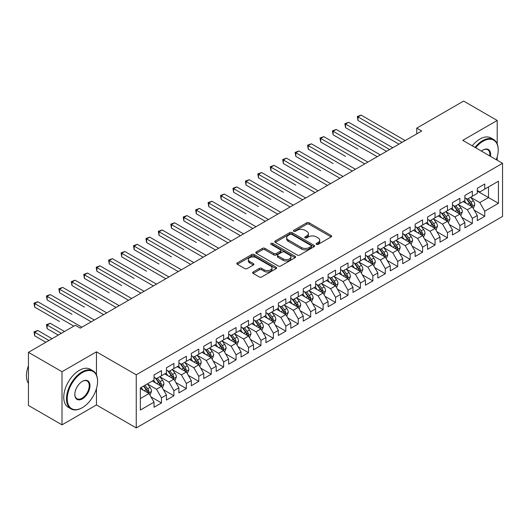 <?xml version="1.0" encoding="UTF-8"?>
<svg xmlns="http://www.w3.org/2000/svg" width="529" height="529" viewBox="0 0 529 529"><rect width="100%" height="100%" fill="white"/><g stroke="black" fill="none" stroke-linecap="round" stroke-linejoin="round"><path stroke-width="0.79" d="M316.448 244.385A1.21 0.694 0 0 0 318.154 244.385L331.121 236.899A1.726 0.998 0 0 0 331.63 236.192A1.726 0.998 0 0 0 331.121 235.491L309.154 222.802A1.726 0.998 0 0 0 306.714 222.802L293.747 230.294A1.21 0.694 0 0 0 293.39 230.783A1.21 0.694 0 0 0 293.747 231.279A1.21 0.694 0 0 0 295.453 231.279L297.133 230.307A5.521 3.187 0 0 1 304.942 230.307L306.774 231.365A5.521 3.187 0 0 1 308.394 233.62A5.521 3.187 0 0 1 306.774 235.874L305.094 236.847A1.21 0.694 0 0 0 304.744 237.336A1.21 0.694 0 0 0 305.094 237.832A1.21 0.694 0 0 0 306.807 237.832L308.486 236.86A5.521 3.187 0 0 1 316.296 236.86L318.127 237.918A5.521 3.187 0 0 1 319.741 240.173A5.521 3.187 0 0 1 318.127 242.427L316.448 243.4A1.21 0.694 0 0 0 316.091 243.889A1.21 0.694 0 0 0 316.448 244.385L316.448 243.4M253.133 271.985A1.726 0.998 0 0 0 252.631 272.693A1.726 0.998 0 0 0 253.133 273.4L259.296 276.958A1.726 0.998 0 0 0 261.736 276.958L276.138 268.639A1.726 0.998 0 0 0 276.647 267.938A1.726 0.998 0 0 0 276.138 267.231L254.171 254.548A1.726 0.998 0 0 0 251.731 254.548L237.329 262.86A1.726 0.998 0 0 0 236.827 263.568A1.726 0.998 0 0 0 237.329 264.275L244.775 268.573A1.726 0.998 0 0 0 247.215 268.573L253.378 265.016A1.726 0.998 0 0 0 253.887 264.308A1.726 0.998 0 0 0 253.378 263.601L249.688 261.471A4.616 2.665 0 0 1 248.332 259.587A4.616 2.665 0 0 1 251.182 257.127A4.616 2.665 0 0 1 256.215 257.702L270.676 266.054A4.616 2.665 0 0 1 272.032 267.938A4.616 2.665 0 0 1 269.182 270.398A4.616 2.665 0 0 1 264.15 269.823L261.736 268.428A1.726 0.998 0 0 0 259.296 268.428L253.133 271.985L253.133 273.4M96.457 374.863L96.457 351.831L62.012 371.715L28.44 352.334L75.316 325.269L80.289 328.139L421.725 131.013L416.753 128.137L416.753 133.883M96.457 351.831L136.244 374.803L502.55 163.316L502.55 216.44L136.244 427.921L136.244 374.803M497.2 143.862L497.2 120.46L462.763 140.344L502.55 163.316M497.2 120.46L463.629 101.079L416.753 128.137M297.252 255.044A1.726 0.998 0 0 0 299.698 255.044L314.1 246.726A1.726 0.998 0 0 0 314.603 246.025A1.726 0.998 0 0 0 314.1 245.317L292.127 232.634A1.726 0.998 0 0 0 289.687 232.634L275.285 240.946A1.726 0.998 0 0 0 274.782 241.654A1.726 0.998 0 0 0 275.285 242.361L297.252 255.044M271.556 244.643A1.21 0.694 0 0 1 272.785 244.815L272.785 243.38L295.116 256.274A1.726 0.998 0 0 1 295.625 256.982A1.726 0.998 0 0 1 295.116 257.683L280.72 266.001A1.726 0.998 0 0 1 278.274 266.001L256.307 253.318L256.307 251.903A1.726 0.998 0 0 0 255.805 252.611A1.726 0.998 0 0 0 256.307 253.318M256.307 251.903L262.47 248.346A1.726 0.998 0 0 1 264.91 248.346L273.824 253.49A1.726 0.998 0 0 0 276.264 253.49L280.35 251.13A1.726 0.998 0 0 0 280.859 250.429A1.726 0.998 0 0 0 280.35 249.721L271.073 244.365A1.21 0.694 0 0 1 270.722 243.876A1.21 0.694 0 0 1 271.47 243.228A1.21 0.694 0 0 1 272.785 243.38M477.31 191.095L488.498 197.562L488.498 186.935L498.444 181.189L484.769 189.084L484.769 183.993L477.31 188.298L477.31 193.396L472.337 196.266L472.337 191.167L464.872 195.479L464.872 200.57L459.899 203.447L459.899 198.349L452.44 202.653L452.44 207.752L447.468 210.621L447.468 205.53L440.009 209.834L440.009 214.933L435.036 217.803L435.036 212.704L427.571 217.016L427.571 222.107L422.598 224.984L422.598 219.885L415.139 224.19L415.139 229.288L410.167 232.158L410.167 227.06L402.701 231.371L402.701 236.47L397.729 239.339L397.729 234.241L390.27 238.546L390.27 243.644L385.297 246.514L385.297 241.422L377.838 245.727L377.838 250.825L372.866 253.695L372.866 248.597L365.4 252.908L365.4 258L360.428 260.876L360.428 255.778L352.969 260.083L352.969 265.181L347.996 268.051L347.996 262.959L340.537 267.264L340.537 272.362L335.558 275.232L335.558 270.134L328.099 274.445L328.099 279.537L323.126 282.413L323.126 277.315L315.668 281.62L315.668 286.718L310.695 289.588L310.695 284.49L303.229 288.801L303.229 293.899L298.257 296.769L298.257 291.671L290.798 295.976L290.798 301.074L285.825 303.95L285.825 298.852L278.366 303.157L278.366 308.255L273.387 311.125L273.387 306.026L265.928 310.338L265.928 315.436L260.956 318.306L260.956 313.208L253.497 317.512L253.497 322.611L248.524 325.48L248.524 320.389L241.059 324.694L241.059 329.792L236.086 332.662L236.086 327.563L228.627 331.875L228.627 336.966L223.655 339.843L223.655 334.745L216.196 339.049L216.196 344.148L211.223 347.017L211.223 341.919L203.758 346.231L203.758 351.329L198.785 354.199L198.785 349.1L191.326 353.412L191.326 358.503L186.353 361.38L186.353 356.281L178.895 360.586L178.895 365.684L173.915 368.554L173.915 363.456L166.456 367.767L166.456 372.866L161.484 375.735L161.484 370.637L154.025 374.942L154.025 380.04L140.344 387.936L140.344 410.048L154.025 402.152L149.052 393.536L140.344 388.511M498.444 181.189L498.444 203.301L484.769 211.197L479.796 202.581L470.784 197.377M474.262 210.231L484.769 216.295L484.769 211.197M484.769 216.295L477.31 220.6L477.31 215.508L472.337 218.378L467.365 209.762L458.345 204.558M461.83 217.406L472.337 223.476L472.337 218.378M472.337 223.476L464.872 227.781L464.872 222.683L459.899 225.552L454.927 216.943L445.914 211.739M449.392 224.587L459.899 230.651L459.899 225.552M459.899 230.651L452.44 234.962L452.44 229.864L447.468 232.734L442.495 224.117L433.476 218.913M436.961 231.768L447.468 237.832L447.468 232.734M447.468 237.832L440.009 242.137L440.009 237.038L435.036 239.915L430.057 231.299L421.044 226.095M424.529 238.943L435.036 245.013L435.036 239.915M435.036 245.013L427.571 249.318L427.571 244.219L422.598 247.089L417.626 238.48L408.613 233.276M412.091 246.124L422.598 252.188L422.598 247.089M422.598 252.188L415.139 256.499L415.139 251.401L410.167 254.27L405.194 245.654L396.175 240.45M399.659 253.298L410.167 259.369L410.167 254.27M410.167 259.369L402.701 263.673L402.701 258.575L397.729 261.452L392.756 252.836L383.743 247.632M387.221 260.48L397.729 266.543L397.729 261.452M397.729 266.543L390.27 270.855L390.27 265.756L385.297 268.626L380.325 260.01L371.305 254.806M374.79 267.661L385.297 273.724L385.297 268.626M385.297 273.724L377.838 278.029L377.838 272.938L372.866 275.807L367.886 267.191L358.874 261.987M362.358 274.835L372.866 280.906L372.866 275.807M372.866 280.906L365.4 285.21L365.4 280.112L360.428 282.989L355.455 274.372L346.442 269.168M349.92 282.017L360.428 288.08L360.428 282.989M360.428 288.08L352.969 292.392L352.969 287.293L347.996 290.163L343.023 281.547L334.004 276.343M337.489 289.198L347.996 295.261L347.996 290.163M347.996 295.261L340.537 299.566L340.537 294.474L335.558 297.344L330.585 288.728L321.572 283.524M325.051 296.372L335.558 302.443L335.558 297.344M335.558 302.443L328.099 306.747L328.099 301.649L323.126 304.519L318.154 295.909L309.141 290.705M312.619 303.553L323.126 309.617L323.126 304.519M323.126 309.617L315.668 313.928L315.668 308.83L310.695 311.7L305.716 303.084L296.703 297.88M300.188 310.735L310.695 316.798L310.695 311.7M310.695 316.798L303.229 321.103L303.229 316.005L298.257 318.881L293.284 310.265L284.271 305.061M287.75 317.909L298.257 323.973L298.257 318.881M298.257 323.973L290.798 328.284L290.798 323.186L285.825 326.056L280.853 317.446L271.833 312.236M275.318 325.09L285.825 331.154L285.825 326.056M285.825 331.154L278.366 335.459L278.366 330.367L273.387 333.237L268.415 324.621L259.402 319.417M262.887 332.265L273.387 338.335L273.387 333.237M273.387 338.335L265.928 342.64L265.928 337.542L260.956 340.418L255.983 331.802L246.97 326.598M250.448 339.446L260.956 345.51L260.956 340.418M260.956 345.51L253.497 349.821L253.497 344.723L248.524 347.593L243.552 338.977L234.532 333.773M238.017 346.627L248.524 352.691L248.524 347.593M248.524 352.691L241.059 356.996L241.059 351.904L236.086 354.774L231.113 346.158L222.101 340.954M225.579 353.802L236.086 359.872L236.086 354.774M236.086 359.872L228.627 364.177L228.627 359.079L223.655 361.948L218.682 353.339L209.663 348.135M213.147 360.983L223.655 367.047L223.655 361.948M223.655 367.047L216.196 371.358L216.196 366.26L211.223 369.13L206.244 360.514L197.231 355.309M200.716 368.164L211.223 374.228L211.223 369.13M211.223 374.228L203.758 378.533L203.758 373.434L198.785 376.311L193.812 367.695L184.8 362.491M188.278 375.339L198.785 381.409L198.785 376.311M198.785 381.409L191.326 385.714L191.326 380.615L186.353 383.485L181.381 374.876L172.361 369.665M175.846 382.52L186.353 388.584L186.353 383.485M186.353 388.584L178.895 392.895L178.895 387.797L173.915 390.666L168.943 382.05L159.93 376.846M163.408 389.694L173.915 395.765L173.915 390.666M173.915 395.765L166.456 400.069L166.456 394.971L161.484 397.848L156.511 389.232L147.498 384.028M150.977 396.876L161.484 402.939L161.484 397.848M161.484 402.939L154.025 407.251L154.025 402.152M154.025 377.17L156.511 378.605L161.484 375.735M140.344 398.562L149.052 393.536M166.456 369.989L168.943 371.424L173.915 368.554M156.511 389.232L161.484 386.362L152.279 381.045M166.456 394.971L161.484 386.362M178.895 362.815L181.381 364.25L186.353 361.38M168.943 382.05L173.915 379.181L164.717 373.871M178.895 387.797L173.915 379.181M191.326 355.633L193.812 357.068L198.785 354.199M181.381 374.876L186.353 371.999L177.149 366.69M191.326 380.615L186.353 371.999M203.758 348.452L206.244 349.894L211.223 347.017M193.812 367.695L198.785 364.825L189.587 359.508M203.758 373.434L198.785 364.825M216.196 341.278L218.682 342.713L223.655 339.843M206.244 360.514L211.223 357.644L202.018 352.334M216.196 366.26L211.223 357.644M228.627 334.097L231.113 335.531L236.086 332.662M218.682 353.339L223.655 350.462L214.45 345.153M228.627 359.079L223.655 350.462M241.059 326.922L243.552 328.357L248.524 325.48M231.113 346.158L236.086 343.288L226.888 337.971M241.059 351.904L236.086 343.288M253.497 319.741L255.983 321.176L260.956 318.306M243.552 338.977L248.524 336.107L239.32 330.797M253.497 344.723L248.524 336.107M265.928 312.56L268.415 313.995L273.387 311.125M255.983 331.802L260.956 328.932L251.758 323.616M265.928 337.542L260.956 328.932M278.366 305.385L280.853 306.82L285.825 303.95M268.415 324.621L273.387 321.751L264.189 316.441M278.366 330.367L273.387 321.751M290.798 298.204L293.284 299.639L298.257 296.769M280.853 317.446L285.825 314.57L276.621 309.26M290.798 323.186L285.825 314.57M303.229 291.023L305.716 292.464L310.695 289.588M293.284 310.265L298.257 307.395L289.059 302.079M303.229 316.005L298.257 307.395M315.668 283.848L318.154 285.283L323.126 282.413M305.716 303.084L310.695 300.214L301.49 294.904M315.668 308.83L310.695 300.214M328.099 276.667L330.585 278.102L335.558 275.232M318.154 295.909L323.126 293.033L313.928 287.723M328.099 301.649L323.126 293.033M340.537 269.492L343.023 270.927L347.996 268.051M330.585 288.728L335.558 285.858L326.36 280.542M340.537 294.474L335.558 285.858M352.969 262.311L355.455 263.746L360.428 260.876M343.023 281.547L347.996 278.677L338.791 273.367M352.969 287.293L347.996 278.677M365.4 255.13L367.886 256.565L372.866 253.695M355.455 274.372L360.428 271.503L351.23 266.186M365.4 280.112L360.428 271.503M377.838 247.956L380.325 249.39L385.297 246.514M367.886 267.191L372.866 264.321L363.661 259.005M377.838 272.938L372.866 264.321M390.27 240.774L392.756 242.209L397.729 239.339M380.325 260.01L385.297 257.14L376.093 251.83M390.27 265.756L385.297 257.14M402.701 233.593L405.194 235.028L410.167 232.158M392.756 252.836L397.729 249.966L388.531 244.649M402.701 258.575L397.729 249.966M415.139 226.419L417.626 227.854L422.598 224.984M405.194 245.654L410.167 242.785L400.962 237.475M415.139 251.401L410.167 242.785M427.571 219.237L430.057 220.672L435.036 217.803M417.626 238.48L422.598 235.603L413.4 230.294M427.571 244.219L422.598 235.603M440.009 212.056L442.495 213.498L447.468 210.621M430.057 231.299L435.036 228.429L425.832 223.112M440.009 237.038L435.036 228.429M452.44 204.882L454.927 206.317L459.899 203.447M442.495 224.117L447.468 221.248L438.263 215.938M452.44 229.864L447.468 221.248M464.872 197.701L467.365 199.135L472.337 196.266M454.927 216.943L459.899 214.066L450.701 208.757M464.872 222.683L459.899 214.066M477.31 190.526L479.796 191.961L484.769 189.084M467.365 209.762L472.337 206.892L463.133 201.575M477.31 215.508L472.337 206.892M28.44 352.334L28.44 405.452L62.012 424.84L96.457 404.95L136.244 427.921M62.012 371.715L62.012 424.84M497.2 160.227L497.2 156.849M479.796 202.581L488.498 197.562L498.444 203.301M96.457 404.95L96.457 388.584M316.931 244.557L318.127 243.862A5.521 3.187 0 0 0 319.741 241.608L319.741 240.173M308.394 233.62L308.394 235.055A5.521 3.187 0 0 1 306.774 237.309L305.577 238.004M331.101 236.913L309.154 224.243A1.726 0.998 0 0 0 306.714 224.243L294.23 231.451M314.074 246.739L292.127 234.069A1.726 0.998 0 0 0 289.687 234.069L275.311 242.375M311.045 246.514A1.21 0.694 0 0 0 311.402 246.025A1.21 0.694 0 0 0 311.045 245.529L291.763 234.393A1.21 0.694 0 0 0 290.057 234.393L288.285 235.418A5.521 3.187 0 0 0 286.665 237.673A5.521 3.187 0 0 0 288.285 239.928L301.464 247.539A5.521 3.187 0 0 0 309.28 247.539L311.045 246.514L311.045 247.949A1.21 0.694 0 0 0 311.402 247.46L311.402 246.025M286.665 237.673L286.665 239.108A5.521 3.187 0 0 0 288.285 241.363L288.285 239.928M311.045 247.949L309.28 248.974A5.521 3.187 0 0 1 301.464 248.974L288.285 241.363M256.334 253.331L262.47 249.781L262.47 248.346M280.859 250.429L280.859 251.864A1.726 0.998 0 0 1 280.35 252.564L276.264 254.925A1.726 0.998 0 0 1 273.824 254.925L264.91 249.781A1.726 0.998 0 0 0 262.47 249.781M272.785 244.815L295.096 257.696M283.068 258.826A4.616 2.665 0 0 0 288.1 259.408A4.616 2.665 0 0 0 290.95 256.942A4.616 2.665 0 0 0 289.594 255.057L284.503 252.115A1.726 0.998 0 0 0 282.063 252.115L277.97 254.475A1.726 0.998 0 0 0 277.467 255.183A1.726 0.998 0 0 0 277.97 255.891L283.068 258.826L283.068 260.268A4.616 2.665 0 0 0 288.1 260.843A4.616 2.665 0 0 0 290.95 258.377L290.95 256.942M277.467 255.183L277.467 256.618A1.726 0.998 0 0 0 277.97 257.325L277.97 255.891M283.068 260.268L277.97 257.325M272.032 267.938L272.032 269.373A4.616 2.665 0 0 1 269.182 271.833A4.616 2.665 0 0 1 264.15 271.258L261.736 269.863A1.726 0.998 0 0 0 259.296 269.863L253.16 273.414M248.332 259.587L248.332 261.022A4.616 2.665 0 0 0 249.688 262.906L249.688 261.471M253.358 265.029L249.688 262.906M276.118 268.653L254.171 255.983A1.726 0.998 0 0 0 251.731 255.983L237.349 264.288M473.257 208.486L474.797 204.723A4.662 2.691 -120 0 0 473.31 200.756L470.671 197.231M466.459 203.5L464.449 200.815M357.981 149.198L333.111 134.835L333.111 131.245L336.219 129.453L380.325 154.918M471.458 206.383L472.278 204.921A4.662 2.691 -120 0 0 470.949 202.118L468.304 198.593M466.796 198.811L470.063 203.169A2.374 1.369 60 0 1 470.493 203.89L472.278 204.921M465.976 198.342L469.454 202.977A4.662 2.691 60 0 1 470.79 205.781L470.883 206.052M402.08 142.354L357.981 116.889L361.089 115.097L405.194 140.562M398.972 144.146L357.981 120.48L357.981 116.889L357.293 116.499L361.089 115.097M357.981 120.48L357.293 116.499M460.819 215.66L462.366 211.904A4.662 2.691 -120 0 0 460.878 207.93L458.233 204.406M454.027 210.674L452.017 207.996M345.543 156.372L320.68 142.017L320.68 138.426L323.788 136.634L367.886 162.092M459.02 213.564L459.846 212.103A4.662 2.691 -120 0 0 458.511 209.299L455.872 205.774M454.365 205.993L457.625 210.344A2.374 1.369 60 0 1 458.054 211.064L459.846 212.103M453.545 205.517L457.023 210.158A4.662 2.691 60 0 1 458.352 212.962L458.451 213.233M448.387 222.841L449.928 219.079A4.662 2.691 -120 0 0 448.44 215.111L445.802 211.587M441.589 217.855L439.586 215.177M333.111 163.554L308.242 149.198L308.242 145.607L311.35 143.809L355.455 169.273M446.588 220.738L447.415 219.277A4.662 2.691 -120 0 0 446.079 216.473L443.441 212.949M441.933 213.167L445.193 217.525A2.374 1.369 60 0 1 445.623 218.246L447.415 219.277M441.113 212.698L444.585 217.34A4.662 2.691 60 0 1 445.921 220.143L446.013 220.408M389.648 149.535L345.543 124.07L348.651 122.272L392.756 147.736M386.54 151.327L345.543 127.661L345.543 124.07L344.862 123.674L348.651 122.272M345.543 127.661L344.862 123.674M377.217 156.71L332.43 130.855L336.219 129.453M333.111 134.835L332.43 130.855M496.275 159.692A21.451 12.385 120 0 0 498.199 150.038A21.451 12.385 120 0 0 483.03 141.276A21.451 12.385 120 0 0 475.631 147.776M474.982 147.399A21.98 12.689 -60 0 1 482.653 140.628A21.98 12.689 -60 0 1 493.643 139.544A21.98 12.689 -60 0 1 498.199 149.601A21.98 12.689 -60 0 1 498.199 149.819M481.456 151.135A10.725 6.196 -60 0 1 483.03 150.038L483.03 150.038A10.725 6.196 -60 0 1 490.449 156.326M489.755 155.929A10.196 5.885 120 0 0 487.758 149.747A10.196 5.885 120 0 0 482.838 150.15M472.245 145.819A21.98 12.689 -60 0 1 479.922 139.054A21.98 12.689 -60 0 1 490.912 137.963L493.643 139.544M82.028 407.826L82.405 407.608A21.451 12.385 120 0 0 97.574 381.336A21.451 12.385 120 0 0 82.405 372.575A21.451 12.385 120 0 0 67.236 398.853A21.451 12.385 120 0 0 82.405 407.608L82.028 407.826A21.98 12.689 -60 0 1 71.038 408.91A21.98 12.689 -60 0 1 67.672 391.301A21.98 12.689 -60 0 1 82.028 371.927A21.98 12.689 -60 0 1 93.018 370.842A21.98 12.689 -60 0 1 97.574 380.906A21.98 12.689 -60 0 1 97.574 381.118M82.405 381.336L82.405 381.336A10.725 6.196 -60 0 1 89.99 385.714A10.725 6.196 -60 0 1 82.405 398.853A10.725 6.196 -60 0 1 74.82 394.469A10.725 6.196 -60 0 1 82.405 381.336L82.405 381.336M74.82 394.25A10.196 5.885 120 0 0 76.93 398.707A10.196 5.885 120 0 0 82.028 398.205A10.196 5.885 120 0 0 88.693 389.218A10.196 5.885 120 0 0 87.133 381.045A10.196 5.885 120 0 0 82.213 381.449M28.44 383.373A21.98 12.689 -60 0 1 28.44 365.804M71.038 408.91L68.307 407.33A21.98 12.689 -60 0 1 64.935 389.721A21.98 12.689 -60 0 1 79.297 370.353A21.98 12.689 -60 0 1 90.287 369.262L93.018 370.842M435.956 230.022L437.496 226.26A4.662 2.691 -120 0 0 436.008 222.292L433.363 218.768M429.158 225.037L427.148 222.352M320.68 170.735L295.81 156.372L295.81 152.782L298.918 150.99L343.023 176.455M434.157 227.92L434.977 226.458A4.662 2.691 -120 0 0 433.648 223.655L431.003 220.13M429.495 220.348L432.755 224.706A2.374 1.369 60 0 1 433.191 225.427L434.977 226.458M428.675 219.872L432.153 224.514A4.662 2.691 60 0 1 433.489 227.318L433.582 227.589M423.517 237.197L425.058 233.434A4.662 2.691 -120 0 0 423.57 229.467L420.932 225.943M416.72 232.211L414.716 229.533M308.242 177.909L283.372 163.554L283.372 159.963L286.487 158.171L330.585 183.629M421.719 235.101L422.545 233.633A4.662 2.691 -120 0 0 421.21 230.836L418.571 227.305M417.064 227.53L420.324 231.881A2.374 1.369 60 0 1 420.753 232.601L422.545 233.633M416.244 227.053L419.722 231.695A4.662 2.691 60 0 1 421.051 234.499L421.15 234.77M364.779 163.891L319.992 138.029L323.788 136.634M320.68 142.017L319.992 138.029M352.347 171.065L307.561 145.21L311.35 143.809M308.242 149.198L307.561 145.21M411.086 244.378L412.627 240.616A4.662 2.691 -120 0 0 411.139 236.648L408.5 233.124M404.288 239.392L402.278 236.714M295.81 185.09L270.941 170.728L270.941 167.144L274.048 165.346L318.154 190.81M409.287 242.275L410.114 240.814A4.662 2.691 -120 0 0 408.778 238.01L406.133 234.486M404.625 234.704L407.892 239.062A2.374 1.369 60 0 1 408.322 239.782L410.114 240.814M403.806 234.235L407.284 238.877A4.662 2.691 60 0 1 408.619 241.674L408.712 241.945M339.916 178.247L295.122 152.392L298.918 150.99M295.81 156.372L295.122 152.392M398.648 251.559L400.195 247.797A4.662 2.691 -120 0 0 398.707 243.829L396.062 240.298M391.857 246.574L389.847 243.889M283.372 192.265L258.509 177.909L258.509 174.319L261.617 172.527L305.716 197.991M396.856 249.457L397.676 247.995A4.662 2.691 -120 0 0 396.34 245.192L393.702 241.667M392.194 241.885L395.454 246.236A2.374 1.369 60 0 1 395.89 246.964L397.676 247.995M391.374 241.409L394.852 246.051A4.662 2.691 60 0 1 396.181 248.855L396.281 249.126M327.477 185.428L282.691 159.566L286.487 158.171M283.372 163.554L282.691 159.566M386.216 258.734L387.757 254.971A4.662 2.691 -120 0 0 386.269 251.004L383.631 247.479M379.419 253.748L377.415 251.07M270.941 199.446L246.071 185.09L246.071 181.5L249.179 179.701L293.284 205.166M384.418 256.638L385.244 255.17A4.662 2.691 -120 0 0 383.909 252.373L381.27 248.842M379.762 249.066L383.022 253.417A2.374 1.369 60 0 1 383.452 254.138L385.244 255.17M378.943 248.59L382.414 253.232A4.662 2.691 60 0 1 383.75 256.036L383.842 256.3M315.046 192.602L270.259 166.747L274.048 165.346M270.941 170.728L270.259 166.747M373.785 265.915L375.326 262.153A4.662 2.691 -120 0 0 373.838 258.185L371.193 254.661M366.987 260.929L364.977 258.245M258.509 206.627L233.639 192.265L233.639 188.681L236.747 186.882L280.853 212.347M371.986 263.812L372.806 262.351A4.662 2.691 -120 0 0 371.477 259.547L368.832 256.023M367.324 256.241L370.591 260.599A2.374 1.369 60 0 1 371.021 261.319L372.806 262.351M366.504 255.772L369.983 260.407A4.662 2.691 60 0 1 371.318 263.211L371.411 263.482M302.608 199.783L257.821 173.929L261.617 172.527M258.509 177.909L257.821 173.929M361.347 273.096L362.887 269.334A4.662 2.691 -120 0 0 361.406 265.366L358.761 261.835M354.556 268.104L352.545 265.426M246.071 213.802L221.201 199.446L221.201 195.856L224.316 194.064L268.415 219.522M359.548 270.993L360.375 269.532A4.662 2.691 -120 0 0 359.039 266.728L356.401 263.204M354.893 263.422L358.153 267.773A2.374 1.369 60 0 1 358.583 268.494L360.375 269.532M354.073 262.946L357.551 267.588A4.662 2.691 60 0 1 358.88 270.392L358.979 270.663M290.176 206.965L245.39 181.103L249.179 179.701M246.071 185.09L245.39 181.103M348.915 280.271L350.456 276.508A4.662 2.691 -120 0 0 348.968 272.541L346.33 269.016M342.118 275.285L340.107 272.607M233.639 220.983L208.77 206.627L208.77 203.037L211.878 201.238L255.983 226.703M347.117 278.168L347.943 276.707A4.662 2.691 -120 0 0 346.607 273.903L343.962 270.379M342.455 270.597L345.721 274.954A2.374 1.369 60 0 1 346.151 275.675L347.943 276.707M341.635 270.127L345.113 274.769A4.662 2.691 60 0 1 346.449 277.573L346.541 277.837M277.745 214.139L232.952 188.284L236.747 186.882M233.639 192.265L232.952 188.284M336.484 287.452L338.024 283.689A4.662 2.691 -120 0 0 336.537 279.722L333.892 276.198M329.686 282.466L327.676 279.781M221.201 228.164L196.338 213.802L196.338 210.211L199.446 208.419L243.552 233.884M334.685 285.349L335.505 283.888A4.662 2.691 -120 0 0 334.169 281.084L331.531 277.56M330.023 277.778L333.283 282.136A2.374 1.369 60 0 1 333.72 282.856L335.505 283.888M329.203 277.302L332.681 281.944A4.662 2.691 60 0 1 334.017 284.747L334.11 285.019M265.307 221.32L220.52 195.459L224.316 194.064M221.201 199.446L220.52 195.459M324.046 294.627L325.586 290.864A4.662 2.691 -120 0 0 324.098 286.897L321.46 283.372M317.248 289.641L315.244 286.963M208.77 235.339L183.9 220.983L183.9 217.393L187.008 215.601L231.113 241.059M322.247 292.53L323.074 291.069A4.662 2.691 -120 0 0 321.738 288.265L319.099 284.734M317.592 284.959L320.852 289.31A2.374 1.369 60 0 1 321.282 290.031L323.074 291.069M316.772 284.483L320.243 289.125A4.662 2.691 60 0 1 321.579 291.929L321.672 292.2M252.875 228.502L208.089 202.64L211.878 201.238M208.77 206.627L208.089 202.64M311.614 301.808L313.155 298.045A4.662 2.691 -120 0 0 311.667 294.078L309.029 290.553M304.816 296.822L302.806 294.144M196.338 242.52L171.469 228.164L171.469 224.574L174.577 222.775L218.682 248.24M309.815 299.705L310.635 298.244A4.662 2.691 -120 0 0 309.306 295.44L306.661 291.915M305.154 292.134L308.42 296.491A2.374 1.369 60 0 1 308.85 297.212L310.635 298.244M304.334 291.664L307.812 296.306A4.662 2.691 60 0 1 309.148 299.103L309.24 299.374M240.437 235.676L195.651 209.821L199.446 208.419M196.338 213.802L195.651 209.821M299.176 308.989L300.717 305.226A4.662 2.691 -120 0 0 299.235 301.259L296.59 297.728M292.385 304.003L290.375 301.318M183.9 249.695L159.037 235.339L159.037 231.748L162.145 229.956L206.244 255.421M297.377 306.886L298.204 305.425A4.662 2.691 -120 0 0 296.868 302.621L294.23 299.097M292.722 299.315L295.982 303.672A2.374 1.369 60 0 1 296.412 304.393L298.204 305.425M291.902 298.839L295.38 303.481A4.662 2.691 60 0 1 296.709 306.284L296.809 306.555M228.006 242.857L183.219 216.996L187.008 215.601M183.9 220.983L183.219 216.996M286.744 316.163L288.285 312.401A4.662 2.691 -120 0 0 286.797 308.433L284.159 304.909M279.947 311.178L277.943 308.5M171.469 256.876L146.599 242.52L146.599 238.929L149.707 237.137L193.812 262.596M284.946 314.067L285.772 312.599A4.662 2.691 -120 0 0 284.437 309.802L281.792 306.271M280.284 306.496L283.551 310.847A2.374 1.369 60 0 1 283.98 311.568L285.772 312.599M279.471 306.02L282.942 310.662A4.662 2.691 60 0 1 284.278 313.466L284.371 313.737M215.574 250.032L170.788 224.177L174.577 222.775M171.469 228.164L170.788 224.177M274.313 323.345L275.854 319.582A4.662 2.691 -120 0 0 274.366 315.615L271.721 312.09M267.515 318.359L265.505 315.681M159.037 264.057L134.168 249.695L134.168 246.111L137.275 244.312L181.381 269.777M272.514 321.242L273.334 319.781A4.662 2.691 -120 0 0 272.005 316.977L269.36 313.452M267.853 313.671L271.113 318.028A2.374 1.369 60 0 1 271.549 318.749L273.334 319.781M267.033 313.201L270.511 317.836A4.662 2.691 60 0 1 271.846 320.64L271.939 320.911M203.136 257.213L158.35 231.358L162.145 229.956M159.037 235.339L158.35 231.358M261.875 330.526L263.416 326.763A4.662 2.691 -120 0 0 261.928 322.796L259.289 319.265M255.077 325.533L253.074 322.855M146.599 271.232L121.73 256.876L121.73 253.285L124.837 251.493L168.943 276.958M260.076 328.423L260.903 326.962A4.662 2.691 -120 0 0 259.567 324.158L256.929 320.634M255.421 320.852L258.681 325.203A2.374 1.369 60 0 1 259.111 325.924L260.903 326.962M254.601 320.376L258.079 325.018A4.662 2.691 60 0 1 259.408 327.821L259.501 328.092M190.704 264.394L145.918 238.533L149.707 237.137M146.599 242.52L145.918 238.533M249.443 337.7L250.984 333.938A4.662 2.691 -120 0 0 249.496 329.97L246.858 326.446M242.646 332.715L240.635 330.036M134.168 278.413L109.298 264.057L109.298 260.466L112.406 258.668L156.511 284.133M247.645 335.604L248.465 334.136A4.662 2.691 -120 0 0 247.136 331.333L244.491 327.808M242.983 328.026L246.249 332.384A2.374 1.369 60 0 1 246.679 333.105L248.465 334.136M242.163 327.557L245.641 332.199A4.662 2.691 60 0 1 246.977 335.002L247.069 335.267M178.266 271.569L133.48 245.714L137.275 244.312M134.168 249.695L133.48 245.714M237.005 344.882L238.553 341.119A4.662 2.691 -120 0 0 237.065 337.152L234.42 333.627M230.214 339.896L228.204 337.211M121.73 285.594L96.867 271.232L96.867 267.641L99.974 265.849L144.073 291.314M235.213 342.779L236.033 341.317A4.662 2.691 -120 0 0 234.697 338.514L232.059 334.989M230.551 335.207L233.811 339.565A2.374 1.369 60 0 1 234.248 340.286L236.033 341.317M229.731 334.738L233.21 339.373A4.662 2.691 60 0 1 234.539 342.177L234.638 342.448M165.835 278.75L121.048 252.895L124.837 251.493M121.73 256.876L121.048 252.895M224.574 352.056L226.114 348.3A4.662 2.691 -120 0 0 224.627 344.326L221.988 340.802M217.776 347.07L215.772 344.392M109.298 292.768L84.428 278.413L84.428 274.822L87.536 273.03L131.642 298.488M222.775 349.96L223.602 348.499A4.662 2.691 -120 0 0 222.266 345.695L219.628 342.17M218.12 342.389L221.38 346.74A2.374 1.369 60 0 1 221.81 347.46L223.602 348.499M217.3 341.913L220.772 346.555A4.662 2.691 60 0 1 222.107 349.358L222.2 349.629M153.403 285.931L108.617 260.07L112.406 258.668M109.298 264.057L108.617 260.07M212.142 359.237L213.683 355.475A4.662 2.691 -120 0 0 212.195 351.507L209.55 347.983M205.345 354.251L203.334 351.573M96.867 299.95L71.997 285.594L71.997 282.003L75.105 280.205L119.21 305.669M210.344 357.135L211.164 355.673A4.662 2.691 -120 0 0 209.834 352.869L207.189 349.345M205.682 349.563L208.948 353.921A2.374 1.369 60 0 1 209.378 354.642L211.164 355.673M204.862 349.094L208.34 353.736A4.662 2.691 60 0 1 209.676 356.539L209.768 356.804M140.965 293.106L96.179 267.251L99.974 265.849M96.867 271.232L96.179 267.251M199.704 366.418L201.245 362.656A4.662 2.691 -120 0 0 199.764 358.688L197.119 355.157M192.913 361.433L190.903 358.748M84.428 307.131L59.559 292.768L59.559 289.178L62.673 287.386L106.772 312.851M197.906 364.316L198.732 362.854A4.662 2.691 -120 0 0 197.396 360.051L194.758 356.526M193.25 356.744L196.51 361.102A2.374 1.369 60 0 1 196.94 361.823L198.732 362.854M192.43 356.268L195.909 360.91A4.662 2.691 60 0 1 197.238 363.714L197.337 363.985M128.534 300.287L83.747 274.425L87.536 273.03M84.428 278.413L83.747 274.425M187.273 373.593L188.813 369.831A4.662 2.691 -120 0 0 187.326 365.863L184.687 362.339M180.475 368.607L178.465 365.929M71.997 314.305L47.127 299.95L47.127 296.359L50.235 294.567L94.341 320.025M185.474 371.497L186.301 370.029A4.662 2.691 -120 0 0 184.965 367.232L182.32 363.701M180.812 363.926L184.079 368.277A2.374 1.369 60 0 1 184.509 368.997L186.301 370.029M179.992 363.449L183.47 368.091A4.662 2.691 60 0 1 184.806 370.895L184.899 371.166M116.102 307.461L71.309 281.607L75.105 280.205M71.997 285.594L71.309 281.607M174.841 380.774L176.382 377.012A4.662 2.691 -120 0 0 174.894 373.044L172.249 369.52M168.043 375.788L166.033 373.11M59.559 321.487L34.696 307.124L34.696 303.54L37.804 301.742L81.909 327.206M173.043 378.671L173.862 377.21A4.662 2.691 -120 0 0 172.527 374.406L169.888 370.882M168.381 371.1L171.641 375.458A2.374 1.369 60 0 1 172.077 376.179L173.862 377.21M167.561 370.631L171.039 375.273A4.662 2.691 60 0 1 172.375 378.07L172.467 378.341M103.664 314.643L58.878 288.788L62.673 287.386M59.559 292.768L58.878 288.788M162.403 387.955L163.944 384.193A4.662 2.691 -120 0 0 162.456 380.225L159.818 376.694M155.605 382.97L153.602 380.285M64.498 331.511L50.235 323.279L47.127 325.077L47.127 328.661L58.283 335.102M160.604 385.853L161.431 384.391A4.662 2.691 -120 0 0 160.095 381.588L157.457 378.063M155.949 378.281L159.209 382.632A2.374 1.369 60 0 1 159.639 383.36L161.431 384.391M155.129 377.805L158.601 382.447A4.662 2.691 60 0 1 159.937 385.251L160.029 385.522M47.127 328.661L46.446 324.68L61.39 333.31M46.446 324.68L50.235 323.279M91.233 321.824L46.446 295.962L50.235 294.567M47.127 299.95L46.446 295.962M149.972 395.13L151.512 391.367A4.662 2.691 -120 0 0 150.024 387.4L147.386 383.875M143.174 390.144L141.164 387.466M52.067 338.692L37.804 330.46L34.696 332.252L34.696 335.842L45.844 342.283M148.173 393.034L148.993 391.566A4.662 2.691 -120 0 0 147.664 388.769L145.019 385.238M143.855 385.912L146.778 389.813A2.374 1.369 60 0 1 147.207 390.534L148.993 391.566M143.531 386.104L146.169 389.628A4.662 2.691 60 0 1 147.505 392.432L147.598 392.697M34.696 335.842L34.008 331.862L48.952 340.484M34.008 331.862L37.804 330.46M73.822 326.128L34.008 303.143L37.804 301.742M34.696 307.124L34.008 303.143M318.127 243.862L318.127 242.427M305.094 237.832L305.094 236.847M306.774 237.309L306.774 235.874M293.747 231.279L293.747 230.294M306.714 224.243L306.714 222.802M309.154 224.243L309.154 222.802M331.121 236.899L331.121 235.491M275.285 242.361L275.285 240.946M289.687 234.069L289.687 232.634M292.127 234.069L292.127 232.634M314.1 246.726L314.1 245.317M301.464 248.974L301.464 247.539M309.28 248.974L309.28 247.539M264.91 249.781L264.91 248.346M273.824 254.925L273.824 253.49M276.264 254.925L276.264 253.49M280.35 252.564L280.35 251.13M295.116 257.683L295.116 256.274M259.296 269.863L259.296 268.428M261.736 269.863L261.736 268.428M264.15 271.258L264.15 269.823M253.378 265.016L253.378 263.601M237.329 264.275L237.329 262.86M251.731 255.983L251.731 254.548M254.171 255.983L254.171 254.548M276.138 268.639L276.138 267.231M471.749 206.555L474.764 204.816M470.949 202.118L473.31 200.756M467.51 204.101L469.454 202.977M459.317 213.729L462.333 211.99M458.511 209.299L460.878 207.93M455.072 211.283L457.023 210.158M446.886 220.91L449.901 219.171M446.079 216.473L448.44 215.111M442.641 218.464L444.585 217.34M434.448 228.092L437.463 226.346M433.648 223.655L436.008 222.292M430.209 225.638L432.153 224.514M422.016 235.266L425.032 233.527M421.21 230.836L423.57 229.467M417.771 232.82L419.722 231.695M409.578 242.447L412.594 240.708M408.778 238.01L411.139 236.648M405.34 240.001L407.284 238.877M397.147 249.628L400.162 247.883M396.34 245.192L398.707 243.829M392.902 247.175L394.852 246.051M384.715 256.803L387.731 255.064M383.909 252.373L386.269 251.004M380.47 254.356L382.414 253.232M372.277 263.984L375.292 262.245M371.477 259.547L373.838 258.185M368.039 261.531L369.983 260.407M359.846 271.159L362.861 269.42M359.039 266.728L361.406 265.366M355.6 268.712L357.551 267.588M347.408 278.34L350.423 276.601M346.607 273.903L348.968 272.541M343.169 275.893L345.113 274.769M334.976 285.521L337.991 283.775M334.169 281.084L336.537 279.722M330.731 283.068L332.681 281.944M322.545 292.696L325.56 290.957M321.738 288.265L324.098 286.897M318.299 290.249L320.243 289.125M310.106 299.877L313.122 298.138M309.306 295.44L311.667 294.078M305.868 297.43L307.812 296.306M297.675 307.058L300.69 305.312M296.868 302.621L299.235 301.259M293.43 304.605L295.38 303.481M285.237 314.233L288.252 312.494M284.437 309.802L286.797 308.433M280.998 311.786L282.942 310.662M272.805 321.414L275.821 319.675M272.005 316.977L274.366 315.615M268.56 318.961L270.511 317.836M260.374 328.595L263.389 326.849M259.567 324.158L261.928 322.796M256.129 326.142L258.079 325.018M247.936 335.77L250.951 334.03M247.136 331.333L249.496 329.97M243.697 333.323L245.641 332.199M235.504 342.951L238.519 341.212M234.697 338.514L237.065 337.152M231.259 340.497L233.21 339.373M223.073 350.125L226.088 348.386M222.266 345.695L224.627 344.326M218.827 347.679L220.772 346.555M210.635 357.306L213.65 355.567M209.834 352.869L212.195 351.507M206.396 354.86L208.34 353.736M198.203 364.488L201.218 362.742M197.396 360.051L199.764 358.688M193.958 362.034L195.909 360.91M185.765 371.662L188.78 369.923M184.965 367.232L187.326 365.863M181.526 369.216L183.47 368.091M173.333 378.843L176.349 377.104M172.527 374.406L174.894 373.044M169.088 376.397L171.039 375.273M160.902 386.025L163.917 384.279M160.095 381.588L162.456 380.225M156.657 383.571L158.601 382.447M148.464 393.199L151.479 391.46M147.664 388.769L150.024 387.4M144.225 390.752L146.169 389.628M498.199 150.038L498.199 149.601M97.574 381.336L97.574 380.906"/></g></svg>
